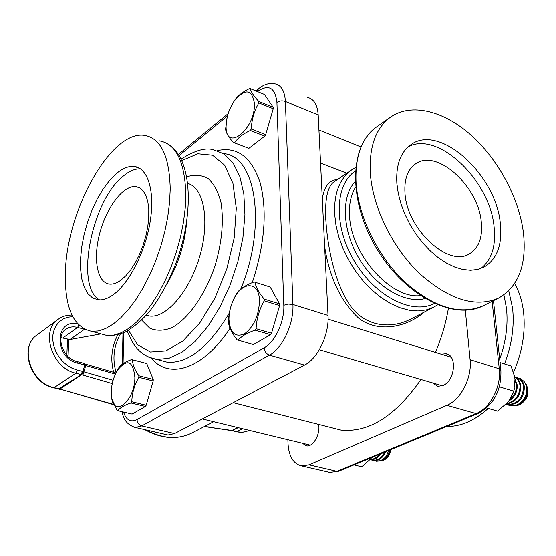 <?xml version="1.0" encoding="UTF-8"?>
<svg xmlns="http://www.w3.org/2000/svg" width="556" height="556" viewBox="0 0 556 556"><rect width="100%" height="100%" fill="white"/><g stroke="black" fill="none" stroke-linecap="round" stroke-linejoin="round"><path stroke-width="0.83" d="M330.653 427.474L340.904 430.087C368.802 432.909 395.49 416.048 420.962 379.505M435.376 352.372C441.457 338.166 445.787 323.543 448.372 308.504M325.816 219.585C324.794 198.895 327.553 186.309 334.08 181.833L351.934 169.705C339.723 178.4 333.954 193.12 334.615 213.865L335.963 225.215L338.799 236.919L343.073 248.65L348.668 260.118L355.444 271.001L363.221 281.016L371.783 289.898L380.902 297.425L390.333 303.409L399.833 307.711L409.16 310.248L418.07 310.978L426.362 309.914L433.833 307.12L411.642 318.63C388.783 330.869 361.803 325.19 348.237 302.527C334.413 280.71 327.387 246.516 325.816 219.585L323.356 220.252M324.641 246.523C329.479 277.743 340.911 301.72 358.947 318.435C377.92 332.835 405.873 327.825 424.402 312.013M337.443 179.546C329.235 180.026 324.19 186.441 322.306 198.812M370.289 172.965C369.08 146.492 375.884 127.838 390.701 117.003C411.475 102.603 443.917 110.887 471.21 135.282C498.523 159.767 519.241 198.443 523.481 233.166C526.782 264.899 518.498 286.548 498.642 298.092C475.491 308.031 449.06 299.781 419.342 273.35C392.209 247.35 372.499 206.797 370.289 172.965M404.963 192.793C404.156 178.949 407.75 169.267 415.749 163.756C436.995 148.327 478.779 186.628 481.329 222.553C482.65 237.711 478.681 248.136 469.431 253.821C448.504 267.735 406.485 228.711 404.963 192.793M408.264 146.742C438.191 130.465 490.531 181.02 494.159 227.557C495.98 246.433 491.539 260.083 480.829 268.499M396.852 183.404C395.83 164.91 400.584 151.962 411.113 144.553C439.942 123.3 496.584 175.335 500.386 224.089C502.367 244.987 496.946 259.298 484.116 267.033L477.757 269.424L470.661 270.265L462.981 269.507L454.919 267.144L446.663 263.21L438.427 257.796L430.427 251.02L422.88 243.055L415.985 234.111L409.932 224.409L404.879 214.213L400.952 203.802L398.256 193.439L396.852 183.404M465.33 310.283L470.091 359.697C472.176 377.67 460.813 399.785 446.892 405.317L309.011 464.872L301.922 466.004C293.498 464.163 288.856 456.684 288.008 443.584L287.876 439.733M432.373 382.841L437.808 386.302L442.958 385.496C455.246 380.797 457.456 354.659 445.745 353.699L441.262 354.193M302.297 443.236L306.467 445.898C313.104 447.253 320.603 434.069 318.595 424.409M513.494 372.423C522.306 352.143 525.663 332.029 523.557 312.09C522.244 301.157 519.276 291.65 514.654 283.56M446.753 426.466C460.757 426.667 474.588 420.656 488.237 408.431M165.89 434.535L168.009 435.028L174.556 433.576L304.556 365.07C317.775 358.613 329.284 334.517 328.019 315.433L318.192 114.946C317.448 104.716 313.883 98.864 307.503 97.383M170.219 189.096L169.552 202.738L167.71 217.118L164.715 231.908L160.642 246.732L155.597 261.244L149.696 275.081L143.087 287.925L135.949 299.475L128.443 309.497L120.763 317.775L113.076 324.169L105.55 328.582L98.349 330.973L91.608 331.341C73.204 327.234 64.475 307.433 65.413 271.94C66.727 210.432 110.991 129.875 144.574 135.365C160.92 138.326 169.469 156.236 170.219 189.096M140.522 168.878C135.052 168.607 129.27 171.033 123.182 176.169C91.531 200.973 74.719 286.882 99.607 299.913M120.833 280.231L125.83 275.79L130.729 269.862L135.351 262.634L139.514 254.377L143.059 245.398L145.846 236.036L147.771 226.646L148.758 217.598L148.779 209.23L147.833 201.842L145.971 195.712L143.281 191.042L139.869 187.97L135.873 186.594C123.432 184.995 106.724 206.992 99.871 232.707C92.824 258.401 96.994 282.809 109.518 284.095C113.007 284.45 116.781 283.164 120.833 280.231M113.16 294.784C107.801 298.607 102.832 300.289 98.252 299.837L92.671 298.002L87.994 293.811L84.366 287.473L81.885 279.265L80.613 269.493L80.578 258.519L81.753 246.718L84.102 234.479L87.535 222.205L91.948 210.286L97.196 199.117L103.11 189.075L109.518 180.512L116.197 173.743C122.605 168.294 128.638 165.862 134.302 166.459C147.833 167.933 155.103 191.083 150.189 221.427C145.373 251.729 129.103 283.477 113.16 294.784M131.772 401.731L130.987 402.968C124.474 405.095 120.082 407.673 117.823 410.689L132.106 414.081L145.394 406.457L146.179 405.234L153.206 380.971L138.833 377.309C134.434 384.912 132.078 393.05 131.772 401.731L146.179 405.234M145.394 406.457L130.987 402.968M146.728 363.527L132.523 359.795C132.557 364.486 134.67 369.803 138.861 375.745L153.22 379.421L146.728 363.527L132.523 359.795M153.206 380.971L153.22 379.421M134.872 377.295C135.011 400.758 113.924 418.244 111.568 397.38L111.242 391.772C111.589 383.821 113.681 376.62 117.518 370.164C127.282 358.307 133.065 360.684 134.872 377.295M117.823 410.689L117.094 410.356L111.568 398.304L111.207 392.661M138.861 375.745L138.833 377.309M115.933 373L118.789 367.752C121.027 364.527 125.357 361.782 131.779 359.51M371.304 458.172L373.952 456.643M379.394 454.391C376.725 457.706 373.681 459.416 370.254 459.527M370.115 459.694C374.271 460.041 377.851 458.075 380.86 453.779M380.325 454.558L380.929 453.752M384.745 452.174C381.631 457.97 377.531 460.674 372.457 460.278L370.581 459.742M372.277 460.25L373.396 460.507C378.782 460.889 382.938 457.956 385.857 451.708M383.89 455.294L385.982 451.653M388.776 450.499L386.128 456.393C383.063 459.979 379.665 461.549 375.925 461.126L374.056 460.583M375.745 461.091L381.944 460.646L386.128 456.393M381.944 460.646C385.913 458.429 388.484 454.919 389.673 450.124M385.218 458.248L388.408 454.634L390.194 449.915M390.507 449.783C389.402 455.037 386.802 458.61 382.695 460.507L381.02 460.993M383.703 460.146L384.224 459.965C387.699 458.241 389.881 454.808 390.757 449.679M500.052 362.533L511.054 366.001L514.522 376.356L514.988 379.31L513.82 391.153L508.427 401.703L497.592 411.12L486.646 407.972M513.82 391.153L499.385 386.802M514.522 388.456L512.562 394.711M251.263 128.992L250.36 130.472C242.937 133.892 237.669 138.034 234.556 142.892L248.866 148.355L264.781 136.109L265.692 134.642L273.218 108.74L258.832 102.902C254.259 110.748 251.736 119.443 251.263 128.992L265.692 134.642M264.781 136.109L250.36 130.472M273.17 107.252L264.51 94.444L250.29 88.599C251.027 91.948 253.863 96.216 258.79 101.407L273.17 107.252L273.218 108.74M234.556 142.892L248.866 148.355M254.419 103.374C255.6 129.451 225.527 152.817 226.083 126.302L226.077 125.927C226.32 117.191 229.072 108.844 234.333 100.879C245.265 88.161 251.958 88.995 254.419 103.374M233.645 142.85C228.919 137.624 226.257 133.225 225.66 129.652L227.126 117.316M258.79 101.407L258.832 102.902M232.943 102.943L234.966 99.788C238.128 95.437 242.923 91.712 249.366 88.612L250.29 88.599M370.852 458.783L361.761 466.811L353.929 464.941M256.094 328.7L255.114 330.16C247.128 332.912 241.457 336.241 238.086 340.147L253.397 344.518L270.557 334.684L271.53 333.239L279.605 305.591L264.218 300.838C259.311 309.428 256.601 318.713 256.094 328.7L271.53 333.239M270.557 334.684L255.114 330.16M279.55 303.875L270.174 287.021L254.968 282.212C255.788 287.042 258.853 292.678 264.169 299.107L279.55 303.875L279.605 305.591M259.471 300.97C258.783 315.857 253.779 326.824 244.459 333.864C235.23 337.728 230.066 332.995 228.968 319.658L228.961 319.033C229.065 312.104 230.74 305.369 234 298.829C242.618 280.69 259.437 281.433 259.471 300.97M238.086 340.147L237.113 339.848C232.033 333.405 229.162 327.665 228.502 322.619L228.474 320.937C228.815 312.965 230.719 305.341 234.194 298.072L237.238 292.602C240.54 288.453 246.12 284.915 253.967 281.982L254.968 282.212M264.169 299.107L264.218 300.838M515.071 380.186L516.399 384.592C516.753 390.229 514.731 395.038 510.325 399.034M508.962 401.008C514.773 397.109 517.518 391.723 517.198 384.842L514.939 378.921M514.661 377.1C517.705 378.914 519.492 381.777 520.027 385.704C519.853 395.114 515.468 401.057 506.857 403.524M506.44 403.969C515.753 402.19 520.548 396.178 520.819 385.947C520.207 381.569 518.143 378.56 514.627 376.905M515.092 377.051C519.916 378.184 522.758 381.437 523.634 386.809C522.772 398.45 517.108 404.372 506.634 404.573L505.981 404.434M506.043 404.448L507.607 404.858C518.102 404.657 523.71 398.721 524.426 387.045C523.655 381.979 521.076 378.796 516.705 377.496M518.678 378.163L520.944 378.872L524.169 381.583L525.955 384.794L526.699 387.956C527.095 392.251 525.976 396.289 523.342 400.084C519.464 404.434 515.099 406.283 510.241 405.63L507.892 404.907M509.65 405.505L511.207 405.915L518.206 405.025L523.342 400.084M518.206 405.025C524.579 401.279 527.63 395.823 527.359 388.658L524.739 382.375M520.944 378.872L519.909 378.476M522.661 401.682C526.344 398.249 528.005 394.128 527.658 389.325L526.831 386.177M525.524 383.432L527.964 389.29C528.137 396.595 525.059 401.835 518.72 405.004L516.274 405.692M519.777 404.65L520.256 404.469C527.991 399.145 529.931 392.369 526.08 384.147M116.134 372.596C112.208 359.197 113.598 346.353 120.311 334.073M100.831 333.934L69.924 339.528L84.505 329.298M84.463 329.277L77.59 327.449L78.799 325.156M69.924 339.528L62.71 338.062L77.59 327.449C73.156 326.316 69.257 326.914 65.886 329.235C55.322 335.504 62.508 358.578 76.804 361.49L77.486 363.11L84.13 364.799L83.789 363.27L76.936 361.525M62.71 338.062L60.958 337.694M113.104 380.262L83.233 371.61L81.718 374.709L112.256 383.584M83.233 371.61L82.837 371.484L81.308 374.57L81.718 374.709L59.846 389.012L54.071 387.622L75.901 373.208L81.113 374.508L82.448 371.373L77.228 370.06L75.901 373.208C52.201 368.489 40.053 330.98 58.165 319.318C62.161 316.427 66.741 315.016 71.919 315.085M242.59 428.739L236.293 431.713C240.783 432.742 244.932 432.353 248.734 430.525C245.126 432.262 241.144 432.631 236.78 431.616L232.06 430.483L204.337 426.549M59.054 389.075L59.881 389.325M113.639 404.393L59.846 389.012L113.361 404.608M230.969 430.497L231.477 430.601M230.928 430.49L232.06 430.483L237.857 427.585M355.194 181.59C340.897 196.629 342.19 230.316 359.106 258.547C375.891 286.854 404.907 304.014 424.937 298.593M420.246 295.632C390.847 299.253 350.586 254.141 349.536 215.318C348.959 203.982 350.975 194.586 355.576 187.129M434.285 303.527C412.267 315.169 375.189 296.431 354.443 261.327C333.433 226.375 334.594 184.849 355.305 171.019M483.372 305.717C460.194 315.676 433.868 307.649 404.386 281.621C377.482 256.017 358.064 215.964 356.055 182.431C354.999 156.201 361.893 137.659 376.739 126.803C349.057 145.554 348.202 201.119 376.475 248.198C404.434 295.465 453.717 321.139 483.372 305.717L498.642 298.092M492.123 301.345L499.267 368.788L470.091 359.697M503.91 294.923L506.488 308.33C508.198 324.85 505.932 341.794 499.698 359.162M504.514 363.937C511.798 345.012 514.495 326.455 512.597 308.274L508.775 290.809M301.922 466.004L329.757 472.447L338.708 471.252L329.757 472.447L327.38 471.898M338.708 471.252L477.972 413.525L476.151 413.588L336.936 471.37L309.011 464.872M477.972 413.525C493.853 404.775 501.491 390.382 500.887 370.359L499.267 368.788C501.498 386.531 490.177 408.236 476.151 413.588L446.892 405.317M174.556 433.576L141.724 425.931L269.417 355.138L304.556 365.07M133.058 426.904L135.337 427.467L141.724 425.931C138.833 424.937 137.276 422.817 137.033 419.558C130.702 422.623 126.191 420.121 123.515 412.045M328.019 315.433L292.915 304.493L285.381 101.428L318.192 114.946M264.142 347.827C264.552 351.468 266.31 353.908 269.417 355.138C282.427 348.438 293.95 323.849 292.915 304.493L288.119 304.062L283.803 305.272C284.616 321.507 275.018 342.114 264.142 347.827L137.033 419.558M167.335 283.254C178.309 264.406 184.738 244.035 186.621 222.15M187.81 183.473C203.941 187.678 210.071 220.871 199.799 256.094C189.714 291.358 166.244 318.4 149.64 316.03L146.277 315.273M141.683 320.096L149.745 328.151C156.285 331.029 163.61 330.896 171.707 327.755C188.227 318.991 205.407 294.687 215.276 264.997C221.983 241.79 223.894 220.982 221.01 202.579C218.209 191.883 213.921 183.869 208.146 178.545C201.724 174.98 194.614 174.396 186.816 176.794M181.881 160.538L197.853 153.783L212.587 155.228L224.707 165.243L232.936 183.376L236.286 208.264L234.236 237.669L226.89 268.673L214.963 298.106L199.743 323.015L182.82 341.085L165.862 350.905L150.398 352.017L137.659 344.81L128.512 330.333M148.389 357.015L156.882 359.447L168.948 358.293L181.923 352.24L195.205 341.377L208.125 326.073L219.974 307.009L230.094 285.124L237.885 261.577L242.916 237.669L244.925 214.713L243.834 193.94L239.789 176.405L233.089 162.908L224.165 153.97L213.539 149.828C205.657 147.333 194.871 150.412 181.173 159.058M223.804 153.664C255.934 155.777 267.047 225.868 240.741 289.099M229.364 312.965C208.799 347.18 188.15 363.603 167.432 362.248L159.774 360.212M151.413 358.189C168.878 379.845 203.051 369.545 230.031 328.269M252.264 282.65C264.802 244.216 267.429 210.905 260.138 182.702C251.465 156.924 237.148 146.242 217.194 150.655M123.064 363.68L123.717 332.773M257.358 91.504C268.624 83.838 275.144 87.466 276.923 102.38L283.803 305.272M179.199 155.478L227.46 115.982M159.509 140.876C176.099 143.955 184.87 161.838 185.822 194.524L185.224 208.09L183.431 222.379L180.485 237.065L176.44 251.778L171.408 266.171L165.5 279.89L158.884 292.623L151.705 304.062L144.157 313.98L136.415 322.167L128.651 328.478L121.041 332.822L113.751 335.157L106.912 335.483L100.288 333.69M257.289 91.476L258.338 88.856L255.864 90.885M276.923 102.38C279.446 100.726 282.267 100.414 285.381 101.428C284.755 91.08 281.336 85.214 275.116 83.817C269.57 82.58 263.982 84.255 258.338 88.856M117.775 334.802C111.596 346.749 110.22 359.245 113.653 372.298M144.762 429.649C161.671 438.92 177.378 440.039 191.876 433.013C177.885 439.845 162.574 438.816 145.929 429.92M146.054 315.523L149.64 316.03L146.416 315.113M84.13 364.799L84.79 365.153L84.686 363.756L83.907 363.332M82.448 371.373L82.837 371.484L84.79 365.153L85.749 365.542L86.159 364.354L84.79 363.812M82.879 375.119L85.749 365.542L115.398 374.105M77.722 324.037C54.571 318.108 53.953 358.036 77.486 363.11M77.228 370.06L72.051 368.19L67.116 365.257L62.64 361.386L58.818 356.75L55.829 351.545L53.8 346.006L52.82 340.369L52.924 334.893L54.106 329.805L56.302 325.329L59.416 321.646L63.308 318.915L67.797 317.24L72.704 316.677M58.658 388.957L81.308 374.57M53.529 387.72L54.071 387.622C30.754 383.174 19.036 346.583 36.953 335.011L58.165 319.318M236.154 431.678L231.949 430.664L238.239 427.675M110.971 403.531L113.535 404.664M205.824 426.786L231.817 430.636M204.163 426.64L208.285 426.869M67.491 339.327L66.852 355.291M68.047 356.5L68.722 339.494M437.496 304.924L433.833 307.12M351.934 169.705L355.604 167.53M340.904 430.087L233.2 402.676M390.701 117.003L376.739 126.803M500.831 369.851L493.471 300.678M445.745 353.699L447.809 354.339M168.009 435.028L135.337 427.467C127.581 425.013 123.217 419.773 122.237 411.739M159.572 360.163L150.704 357.946L145.067 355.263L140.397 351.844L137.075 348.556L132.738 342.774L127.143 331.105M168.843 144.56C191.264 158.919 194.405 209.424 177.642 258.54C170.066 279.404 160.649 297.106 149.376 311.631C141.947 320.228 133.933 327.025 125.343 332.022C117.997 334.858 111.853 336.012 106.912 335.483L91.608 331.341M122.299 364.229L122.966 333.086M178.49 154.359L228.141 113.626M139.799 168.398L134.302 166.459M139.848 187.956L135.873 186.594M111.568 397.38L111.568 398.304M117.518 370.164L118.497 368.225M202.308 418.953L310.241 445.168M372.457 460.278L373.396 460.507M375.925 461.126L376.864 461.355M384.008 460.048L382.417 460.611M226.077 125.927L225.632 128.485M234.333 100.879L234.966 99.788M320.548 163.033L346.777 173.208M318.929 129.965L360.83 146.916M228.961 319.033L228.474 321.055M234 298.829L234.194 298.072M319.304 349.752L442.326 385.753M328.068 319.137L451.201 357.272M506.634 404.573L507.607 404.858M510.241 405.63L511.207 405.915M519.936 404.594L518.324 405.157M191.876 433.013L213.685 421.712M86.159 364.354L115.954 372.958M248.734 430.525L249.144 430.323M59.624 389.269L53.647 387.747C30.302 383.299 18.695 347.027 36.953 335.011"/></g></svg>

